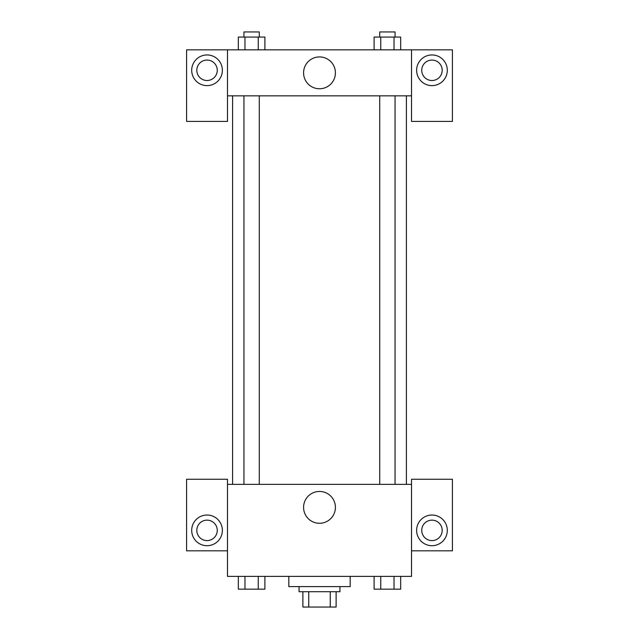 <?xml version="1.0" encoding="UTF-8"?>
<svg xmlns="http://www.w3.org/2000/svg" width="639" height="639" viewBox="0 0 639 639"><rect width="100%" height="100%" fill="white"/><g stroke="black" fill="none" stroke-linecap="round" stroke-linejoin="round"><path stroke-width="0.96" d="M330.259 591.714L330.259 607.05L302.886 607.05L302.886 591.714M330.259 607.05L336.114 607.05L336.114 591.714L336.114 607.05M339.948 586.602L339.948 591.714L299.052 591.714L299.052 586.602M308.741 591.714L308.741 607.05M288.828 576.378L288.828 586.602L350.172 586.602L350.172 576.378M411.516 550.818L452.412 550.818L452.412 479.25L411.516 479.25L411.516 576.378L227.484 576.378L227.484 479.25L186.588 479.25L186.588 550.818L227.484 550.818M207.036 545.706A15.336 15.336 0 0 1 193.753 522.702A15.336 15.336 0 0 1 220.319 522.702A15.336 15.336 0 0 1 207.036 545.706M196.812 530.37A10.224 10.224 0 0 1 207.036 520.146A10.224 10.224 0 0 1 217.26 530.37A10.224 10.224 0 0 1 207.036 540.594A10.224 10.224 0 0 1 196.812 530.37M303.581 507.366A15.919 15.919 0 0 1 327.456 493.58A15.919 15.919 0 0 1 327.456 521.152A15.919 15.919 0 0 1 303.581 507.366M411.516 484.362L227.484 484.362M431.964 545.706A15.336 15.336 0 0 1 418.681 522.702A15.336 15.336 0 0 1 445.247 522.702A15.336 15.336 0 0 1 431.964 545.706M421.74 530.37A10.224 10.224 0 0 1 431.964 520.146A10.224 10.224 0 0 1 442.188 530.37A10.224 10.224 0 0 1 431.964 540.594A10.224 10.224 0 0 1 421.74 530.37M406.404 95.85L406.404 484.362M395.054 484.362L395.054 95.85M259.282 95.85L259.282 484.362M411.516 95.85L411.516 121.41L452.412 121.41L452.412 49.842L411.516 49.842L411.516 95.85L227.484 95.85L227.484 121.41L186.588 121.41L186.588 49.842L227.484 49.842L227.484 95.85M217.26 70.29A10.224 10.224 0 0 1 207.036 80.514A10.224 10.224 0 0 1 196.812 70.29A10.224 10.224 0 0 1 207.036 60.066A10.224 10.224 0 0 1 217.26 70.29M207.036 85.626A15.336 15.336 0 0 1 193.753 62.622A15.336 15.336 0 0 1 220.319 62.622A15.336 15.336 0 0 1 207.036 85.626M442.188 70.29A10.224 10.224 0 0 1 426.852 79.148A10.224 10.224 0 0 1 426.852 61.432A10.224 10.224 0 0 1 442.188 70.29M431.964 85.626A15.336 15.336 0 0 1 418.681 62.622A15.336 15.336 0 0 1 445.247 62.622A15.336 15.336 0 0 1 431.964 85.626M411.516 49.842L227.484 49.842M303.581 72.846A15.919 15.919 0 0 1 327.456 59.06A15.919 15.919 0 0 1 327.456 86.632A15.919 15.919 0 0 1 303.581 72.846M400.669 49.842L400.669 37.062L374.103 37.062L374.103 49.842M394.031 37.062L394.031 49.842M380.748 37.062L380.748 49.842M379.718 37.062L379.718 31.95L395.054 31.95L395.054 37.062M264.897 49.842L264.897 37.062L238.331 37.062L238.331 49.842M258.252 37.062L258.252 49.842M244.969 37.062L244.969 49.842M243.946 37.062L243.946 31.95L259.282 31.95L259.282 37.062M400.669 576.378L400.669 589.158L374.103 589.158L374.103 576.378M394.031 576.378L394.031 589.158M380.748 576.378L380.748 589.158M395.054 589.158L379.718 589.158M264.897 576.378L264.897 589.158L238.331 589.158L238.331 576.378M258.252 576.378L258.252 589.158M244.969 576.378L244.969 589.158M259.282 589.158L243.946 589.158M232.596 95.85L232.596 484.362M379.718 484.362L379.718 95.85M243.946 95.85L243.946 484.362"/></g></svg>
